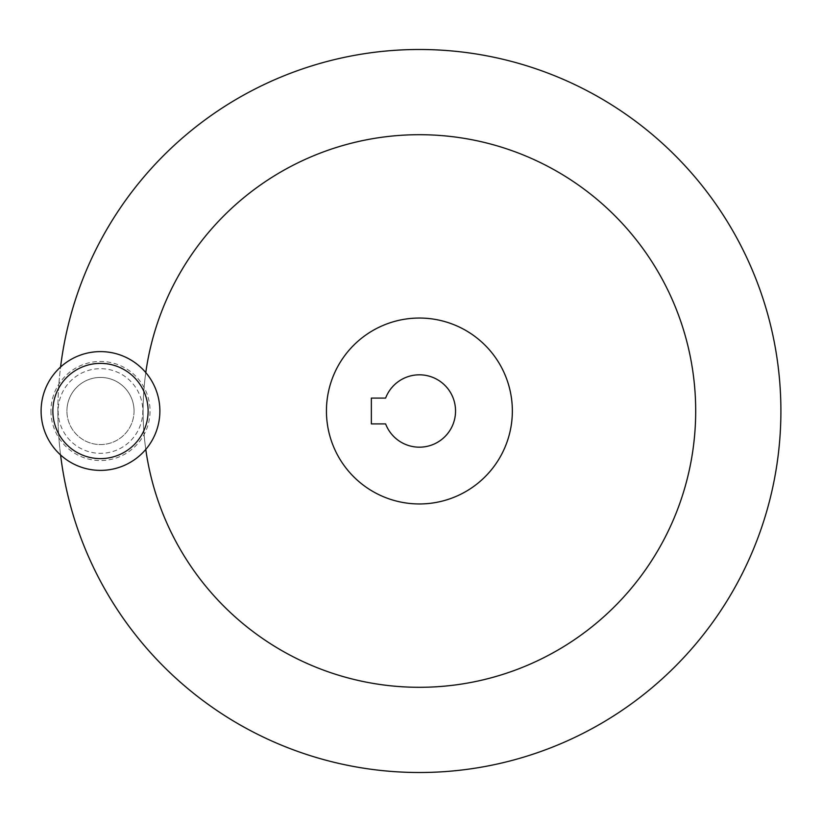 <?xml version="1.0" encoding="UTF-8"?>
<svg xmlns="http://www.w3.org/2000/svg" width="822" height="822" viewBox="0 0 822 822"><rect width="100%" height="100%" fill="white"/><g stroke="black" fill="none" stroke-linecap="round" stroke-linejoin="round"><path stroke-width="0.62" stroke-dasharray="4.11 3.08" d="M326.437 411A92.958 92.958 0 0 1 419.395 318.042A92.958 92.958 0 0 1 512.353 411A92.958 92.958 0 0 1 419.395 503.958A92.958 92.958 0 0 1 326.437 411A92.958 92.958 0 0 1 419.395 318.042A92.958 92.958 0 0 1 512.353 411A92.958 92.958 0 0 1 419.395 503.958A92.958 92.958 0 0 1 326.437 411A92.958 92.958 0 0 1 419.395 318.042A92.958 92.958 0 0 1 512.353 411A92.958 92.958 0 0 1 419.395 503.958A92.958 92.958 0 0 1 326.437 411M145.782 449.418A276.295 276.295 0 0 1 419.395 134.705A276.295 276.295 0 0 1 695.689 411A276.295 276.295 0 0 1 419.395 687.295A276.295 276.295 0 0 1 143.1 411A276.295 276.295 0 0 1 419.395 134.705A276.295 276.295 0 0 1 695.689 411A276.295 276.295 0 0 1 419.395 687.295A276.295 276.295 0 0 1 143.1 411A276.295 276.295 0 0 1 419.395 134.705A276.295 276.295 0 0 1 695.689 411A276.295 276.295 0 0 1 419.395 687.295A276.295 276.295 0 0 1 145.782 372.582M60.571 454.967A361.505 361.505 0 0 1 60.571 367.033M57.889 411A361.505 361.505 0 0 1 419.395 49.495A361.505 361.505 0 0 1 780.9 411A361.505 361.505 0 0 1 419.395 772.505A361.505 361.505 0 0 1 57.889 411M455.542 411A36.147 36.147 0 0 1 385.621 423.916L371.359 423.916L371.359 398.084L385.621 398.084A36.147 36.147 0 0 1 455.542 411M41.1 411A59.389 59.389 0 0 0 100.49 470.39A59.389 59.389 0 0 0 159.879 411A59.389 59.389 0 0 0 100.49 351.611A59.389 59.389 0 0 0 41.1 411M134.058 411A33.568 33.568 0 0 1 100.49 444.568A33.568 33.568 0 0 1 66.921 411A33.568 33.568 0 0 0 100.49 444.568A33.568 33.568 0 0 0 134.058 411A33.568 33.568 0 0 0 100.49 377.432A33.568 33.568 0 0 0 66.921 411A33.568 33.568 0 0 1 100.49 377.432A33.568 33.568 0 0 1 134.058 411M50.954 411A49.546 49.546 0 0 0 100.49 460.546A49.546 49.546 0 0 0 150.036 411A49.546 49.546 0 0 0 100.49 361.454A49.546 49.546 0 0 0 50.954 411M58.157 411A42.333 42.333 0 0 0 100.49 453.333A42.333 42.333 0 0 0 142.823 411A42.333 42.333 0 0 0 100.49 368.667A42.333 42.333 0 0 0 58.157 411"/><path stroke-width="1.23" d="M60.571 367.033A361.505 361.505 0 0 1 441.414 50.163A361.505 361.505 0 0 1 780.9 411A361.505 361.505 0 0 1 441.414 771.837A361.505 361.505 0 0 1 60.571 454.967M145.782 372.582A276.295 276.295 0 0 1 438.65 135.373A276.295 276.295 0 0 1 695.689 411A276.295 276.295 0 0 1 438.65 686.627A276.295 276.295 0 0 1 145.782 449.418M326.437 411A92.958 92.958 0 0 1 419.395 318.042A92.958 92.958 0 0 1 512.353 411A92.958 92.958 0 0 1 419.395 503.958A92.958 92.958 0 0 1 326.437 411M455.542 411A36.147 36.147 0 0 1 385.621 423.916L371.359 423.916L371.359 398.084L385.621 398.084A36.147 36.147 0 0 1 455.542 411M41.1 411A59.389 59.389 0 0 0 100.49 470.39A59.389 59.389 0 0 0 159.879 411A59.389 59.389 0 0 0 100.49 351.611A59.389 59.389 0 0 0 41.1 411A59.389 59.389 0 0 1 100.49 351.611A59.389 59.389 0 0 1 159.879 411M148.114 411A47.625 47.625 0 0 0 100.49 363.375A47.625 47.625 0 0 0 52.865 411A47.625 47.625 0 0 0 100.49 458.625A47.625 47.625 0 0 0 148.114 411"/></g></svg>
